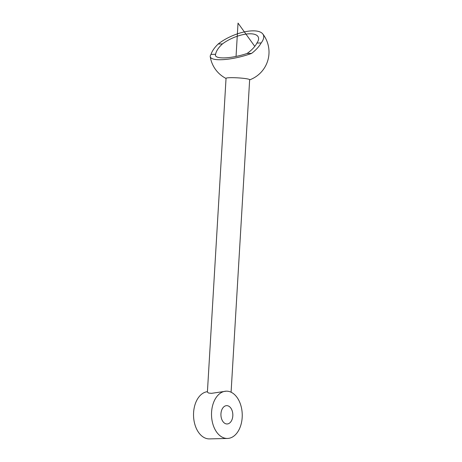 <?xml version="1.0" encoding="UTF-8"?>
<svg xmlns="http://www.w3.org/2000/svg" width="462" height="462" viewBox="0 0 462 462"><rect width="100%" height="100%" fill="white"/><g stroke="black" fill="none" stroke-linecap="round" stroke-linejoin="round"><path stroke-width="0.69" d="M225.479 438.305A23.654 15.362 -91.4 0 1 211.515 413.663A23.654 15.362 -91.4 0 1 226.288 391.164A23.654 15.362 -91.4 0 1 228.274 391.314A23.654 15.362 -91.4 0 1 242.238 415.956A23.654 15.362 -91.4 0 1 227.466 438.455A23.654 15.362 -91.4 0 1 225.479 438.305M231.087 392.215L249.653 79.724A11.827 1.161 -176.6 0 0 246.841 78.8A11.827 1.161 -176.6 0 0 233.807 77.697A11.827 1.161 -176.6 0 0 226.045 78.321L207.403 392.123L208.599 393.041L211.446 393.347L226.288 391.164M227.466 438.455L209.482 438.9A23.654 15.362 -91.4 0 1 207.502 438.75A23.654 15.362 -91.4 0 1 193.532 414.789A23.654 15.362 -91.4 0 1 207.426 391.672M251.64 53.39A29.447 7.352 165.9 0 1 210.239 56.664A29.447 7.352 165.9 0 1 211.024 54.395L215.615 54.279A24.099 6.018 -14.1 0 0 215.425 55.359A24.099 6.018 -14.1 0 0 247.049 53.5L251.64 53.39A28.863 13.392 152 0 0 261.174 42.943A28.725 11.365 157 0 0 262.762 33.922A28.725 11.365 157 0 0 218.191 44.011L222.465 43.902A23.383 10.845 -28 0 0 215.615 54.279M211.024 54.395A28.863 13.392 152 0 1 218.191 44.011M247.049 53.5A23.383 10.845 -28 0 0 256.901 43.053A23.21 9.182 -23 0 0 257.652 36.094A23.21 9.182 -23 0 0 222.465 43.902M256.901 43.053L261.174 42.943M227.419 405.705A9.165 5.954 -91.4 0 1 232.831 415.251A9.165 5.954 -91.4 0 1 227.102 423.972A9.165 5.954 -91.4 0 1 220.928 414.957A9.165 5.954 -91.4 0 1 226.651 405.648A9.165 5.954 -91.4 0 1 227.419 405.705M236.827 56.277L236.053 56.295L238.028 23.1L254.776 46.379M238.028 23.1L240.933 27.137M210.239 56.664A29.568 29.568 0 0 0 226.039 78.453M249.647 79.857A29.568 29.568 0 0 0 262.762 33.922"/></g></svg>
